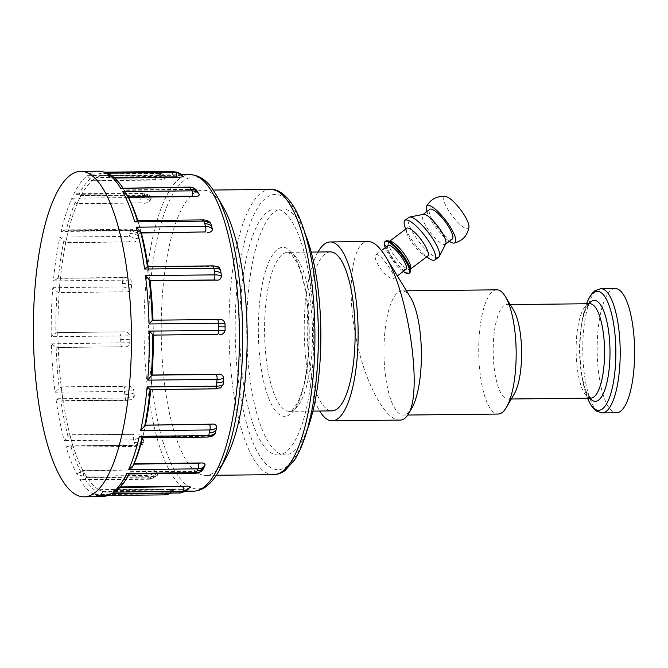 <?xml version="1.0" encoding="UTF-8"?>
<svg xmlns="http://www.w3.org/2000/svg" width="668" height="668" viewBox="0 0 668 668"><rect width="100%" height="100%" fill="white"/><g stroke="black" fill="none" stroke-linecap="round" stroke-linejoin="round"><path stroke-width="0.5" stroke-dasharray="3.34 2.5" d="M153.323 335.102A158.274 47.67 -90.6 0 0 153.214 327.654A158.274 47.67 -90.6 0 0 152.997 320.189M150.809 389.553A158.274 47.67 -90.6 0 0 151.519 382.121A158.274 47.67 -90.6 0 0 152.079 375.015M142.618 437.774A158.274 47.67 -90.6 0 0 144.288 430.76A158.274 47.67 -90.6 0 0 145.541 424.865M116.883 490.429L119.338 486.93L117.276 488.508A158.274 47.67 -90.6 0 0 129.742 472.969A158.274 47.67 -90.6 0 0 132.389 467.709A158.274 47.67 -90.6 0 0 134.159 463.726L129.542 473.286L128.431 473.954M405.994 269.371A14.905 3.908 52.9 0 1 393.895 259.827A14.905 3.908 52.9 0 1 388.024 245.582M393.151 278.84C394.83 278.489 394.32 275.993 391.623 271.35C387.407 263.893 379.232 253.94 376.376 254.608C373.838 256.069 375.358 260.971 380.944 269.321C386.129 275.542 390.195 278.715 393.151 278.84L397.36 275.892M376.376 254.608L381.453 250.542M403.247 271.442A19.873 5.202 52.9 0 1 385.277 247.653M409.76 272.753A19.873 5.202 52.9 0 1 393.619 260.036A19.873 5.202 52.9 0 1 385.795 241.039M410.762 268.06A17.393 4.551 52.9 0 1 410.169 269.329A17.393 4.551 52.9 0 1 396.057 258.199A17.393 4.551 52.9 0 1 389.202 241.574A17.393 4.551 52.9 0 1 390.58 241.348M427.77 256.028A17.393 4.551 52.9 0 1 423.704 255.042A17.393 4.551 52.9 0 1 406.645 232.456A17.393 4.551 52.9 0 1 406.804 228.272M429.132 258.541A24.85 6.505 52.9 0 1 404.766 226.277M438.767 257.063A24.85 6.505 52.9 0 1 418.602 241.165A24.85 6.505 52.9 0 1 408.816 217.417M445.756 243.812A18.637 4.876 52.9 0 1 445.356 244.304A18.637 4.876 52.9 0 1 430.234 232.372A18.637 4.876 52.9 0 1 422.894 214.562A18.637 4.876 52.9 0 1 423.47 214.311M452.244 239.094A18.637 4.876 52.9 0 1 437.123 227.17A18.637 4.876 52.9 0 1 429.783 209.36M449.355 241.282A23.221 6.079 52.9 0 1 426.885 211.547M468.944 227.112A19.831 5.194 52.9 0 1 464.327 227.78A19.831 5.194 52.9 0 1 447.769 209.251A19.831 5.194 52.9 0 1 445.873 196.576M317.968 252.02A89.445 26.945 -90.6 0 0 304.232 331.687A89.445 26.945 -90.6 0 0 319.696 411.029M330.309 251.886A79.509 23.948 -90.6 0 0 307.222 331.654A79.509 23.948 -90.6 0 0 332.038 410.895M399.907 420.097C385.695 421.391 363.993 381.244 355.944 337.19C345.924 287.816 352.479 242.117 367.358 241.582L368.11 241.54M410.519 297.444A62.116 18.712 -90.6 0 0 402.011 290.856A62.116 18.712 -90.6 0 0 401.493 290.889A62.116 18.712 -90.6 0 0 383.983 354.032A62.116 18.712 -90.6 0 0 403.355 415.079A62.116 18.712 -90.6 0 0 411.73 408.307M615.22 288.543A62.116 18.712 -90.6 0 0 614.702 288.568A62.116 18.712 -90.6 0 0 597.192 351.71A62.116 18.712 -90.6 0 0 616.564 412.766M513.358 309.635A47.211 14.22 -90.6 0 0 506.887 304.625A47.211 14.22 -90.6 0 0 506.494 304.65A47.211 14.22 -90.6 0 0 493.193 352.637A47.211 14.22 -90.6 0 0 507.914 399.038A47.211 14.22 -90.6 0 0 514.276 393.886M496.775 289.829A62.116 18.712 -90.6 0 0 496.257 289.854A62.116 18.712 -90.6 0 0 478.747 353.005A62.116 18.712 -90.6 0 0 498.119 414.051M278.648 454.941A122.987 37.049 89.4 0 1 278.022 454.966A122.987 37.049 89.4 0 1 239.637 332.388A122.987 37.049 89.4 0 1 275.35 209A122.987 37.049 89.4 0 1 313.718 330.543A122.987 37.049 89.4 0 1 278.648 454.941M102.029 496.633A162.742 49.023 89.4 0 1 96.301 495.589L165.647 494.838L163.501 493.869A3.975 1.194 89.4 0 1 162.466 489.41L164.662 488.918L98.405 489.652L94.163 494.629A162.742 49.023 89.4 0 1 79.818 479.532L149.156 478.781L147.227 475.457L83.968 476.15L78.958 475.215L76.603 473.804A162.742 49.023 89.4 0 1 65.798 445.915L135.145 445.164L133.642 439.878A3.975 1.194 89.4 0 1 133.692 434.334L69.714 434.718L64.303 440.638A162.742 49.023 89.4 0 1 55.937 398.788L125.283 398.028L134.377 396.182L131.763 399.623L126.845 400.132A3.975 1.194 89.4 0 1 126.411 400.424A3.975 1.194 89.4 0 1 125.283 398.028L124.398 391.431A3.975 1.194 89.4 0 1 125.016 386.329L127.329 386.129C129.968 385.678 132.039 386.889 133.525 389.745L124.398 391.431L55.06 392.183A162.742 49.023 89.4 0 1 51.419 343.828L56.145 347.226L57.673 347.502L122.035 346.801A3.975 1.194 89.4 0 1 122.002 346.809A3.975 1.194 89.4 0 1 120.766 343.076L120.607 335.946L51.269 336.705A162.742 49.023 89.4 0 1 52.797 287.674L57.122 291.707L59.026 292.676L122.962 291.832A3.975 1.194 89.4 0 1 122.135 286.923L122.728 280.134L53.382 280.886A162.742 49.023 89.4 0 1 59.895 237.098L65.556 242.826L129.517 241.841A3.975 1.194 89.4 0 1 129.233 236.347L130.494 230.702L61.155 231.462A162.742 49.023 89.4 0 1 71.86 198.196L76.903 203.965L140.898 202.863A3.975 1.194 89.4 0 1 141.198 197.444L142.977 193.636L73.639 194.388A162.742 49.023 89.4 0 1 87.249 175.667L91.708 180.761L157.965 180.043L155.744 179.608A3.975 1.194 89.4 0 1 156.596 174.907L158.675 173.396L89.337 174.148A162.742 49.023 89.4 0 1 98.488 171.167M55.937 398.788L61.105 401.134L126.402 400.424L131.763 399.614M68.011 436.413A160.529 48.355 -90.6 0 1 60.955 401.126L62.901 400.65L129.166 399.932M127.329 386.129L61.072 386.847L55.06 392.183M134.377 396.182L133.525 389.745M62.901 400.65L61.072 386.847M51.419 343.828L129.984 342.726C129.058 345.799 127.187 347.151 124.365 346.759L57.673 347.502L122.044 346.801M121.718 331.912L124.039 331.862C126.728 331.386 128.665 332.689 129.834 335.779L120.607 335.946A3.975 1.194 89.4 0 1 121.718 331.912L57.356 332.606L55.836 333.04L51.269 336.705M129.984 342.726L129.834 335.779M124.048 331.871L57.356 332.606M58.108 347.485L57.782 332.589M52.797 287.674L122.135 286.923L131.32 288.108C130.076 291.039 128.064 292.317 125.292 291.949M124.198 277.637L128.707 277.913L131.897 281.478L122.728 280.134A3.975 1.194 89.4 0 1 123.822 277.454A3.975 1.194 89.4 0 1 124.198 277.637L58.291 278.189L53.382 280.886M128.707 277.921L123.831 277.454L58.291 278.189A160.529 48.355 -90.6 0 1 63.777 241.273M131.32 288.108L131.897 281.478M126.519 277.754L59.836 278.339M59.026 292.676L60.254 278.472M59.895 237.098L129.233 236.347L138.226 238.902C136.689 241.34 134.552 242.409 131.813 242.108M132.147 230.068L138.268 230.994L139.453 233.408L130.494 230.702A3.975 1.194 89.4 0 1 131.396 229.233A3.975 1.194 89.4 0 1 132.147 230.068L67.785 230.769L65.397 229.951L61.155 231.462M138.226 238.902L139.453 233.408M134.452 230.326L67.785 230.769M65.556 242.826L68.186 231.044M71.86 198.196L141.198 197.444C144.547 197.494 147.436 198.705 149.866 201.06C148.104 202.705 145.874 203.431 143.169 203.239M144.622 194.922L151.36 196.175L151.603 197.352C149.189 194.956 146.317 193.712 142.977 193.636A3.975 1.194 89.4 0 1 143.587 193.069A3.975 1.194 89.4 0 1 144.622 194.922L80.26 195.624L78.857 194.438L76.411 193.803L73.639 194.388M149.866 201.06L151.603 197.352M146.885 195.29L80.26 195.624M76.903 203.965L80.628 196.008M87.249 175.667L156.596 174.907C159.928 174.991 162.675 176.394 164.837 179.141L157.965 180.043M160.103 176.461L162.324 176.895C165.155 176.753 166.674 177.02 166.866 177.663C164.737 174.907 162.007 173.488 158.675 173.396A3.975 1.194 89.4 0 1 158.9 173.321A3.975 1.194 89.4 0 1 160.103 176.461L95.741 177.154L94.48 175.634L89.337 174.148M158.9 173.329C162.182 173.404 164.871 174.749 166.975 177.362L164.837 179.141M162.324 176.878L96.067 177.604L95.741 177.154M91.708 180.761L96.067 177.604M176.911 172.093L181.329 175.784L172.261 174.866M104.901 172.21L107.022 174.006L108.174 176.026L174.44 175.308M183.558 176.82L181.329 175.784M114.595 178.022L112.641 178.039L109.243 174.106M108.174 176.026L112.641 178.039M197.369 191.399C195.54 189.979 193.277 189.378 190.58 189.603L188.459 189.211A3.975 1.194 89.4 0 1 189.487 187.098L189.487 187.098M122.044 187.833L123.296 188.518L124.323 190.33L190.58 189.603M124.323 190.33L126.711 194.229A158.274 47.67 -90.6 0 0 126.461 193.795L128.365 197.269A158.274 47.67 -90.6 0 0 126.711 194.229L126.711 194.229M210.62 223.321L202.379 220.924A3.975 1.194 89.4 0 1 203.172 219.897L203.214 219.897M136.94 220.615L138.201 221.935L204.466 221.217M138.201 221.935L141.332 232.973M219.171 267.567L212.349 266.165A3.975 1.194 89.4 0 1 212.783 265.881M147.444 266.59L148.146 267.041L214.403 266.323M148.146 267.041L149.983 280.844M152.788 320.197L219.204 319.488M152.939 320.206L153.264 335.102M215.438 388.843L215.363 388.843A3.975 1.194 89.4 0 1 214.996 388.659L220.323 387.974M217.05 388.492L150.108 389.536M152.02 375.015L150.793 389.219M207.848 437.056L207.798 437.064A3.975 1.194 89.4 0 1 207.047 436.229L215.038 433.766M209.117 435.928L142.86 436.647L141.775 437.782M145.49 424.865L142.86 436.647M195.624 473.228L195.607 473.228A3.975 1.194 89.4 0 1 194.572 471.374L196.676 470.948M130.419 471.683L196.684 470.965C199.264 471.174 201.502 470.447 203.381 468.777M187.9 489.552L190.263 486.863M119.338 486.93L120.44 486.914M180.293 492.976A3.975 1.194 89.4 0 1 179.091 489.844L188.109 488.467L185.445 491.331M108.441 495.481L96.301 495.589L101.377 493.71L102.872 491.665L100.751 490.654A158.274 47.67 -90.6 0 0 107.356 492.107A158.274 47.67 -90.6 0 0 117.276 488.508L114.979 490.087L112.792 493.418L111.74 493.719M190.146 486.989L188.109 488.467M165.647 494.838C168.962 494.679 171.634 493.184 173.647 490.345L173.789 490.521M164.553 494.395A9.937 9.385 114.2 0 0 172.603 489.878L173.647 490.345L166.933 491.439A3.975 1.194 89.4 0 1 166.749 493.118M102.872 491.665L169.129 490.947M164.662 488.934L171.559 489.41C169.522 492.232 166.841 493.719 163.501 493.869L94.163 494.629M172.603 489.878L171.559 489.41M79.818 479.532L82.256 479.933L85.028 479.073L86.372 477.779L86.723 477.37L84.811 473.896A158.274 47.67 -90.6 0 0 100.751 490.654L98.405 489.652M149.156 478.781C152.496 478.63 155.31 477.278 157.615 474.731L157.506 475.7L150.734 477.086A3.975 1.194 89.4 0 1 149.707 479.198A3.975 1.194 89.4 0 1 149.156 478.781M86.723 477.37L152.989 476.643M83.968 476.15A3.975 1.194 89.4 0 1 83.433 470.823L148.939 469.688C151.519 469.462 153.774 470.055 155.727 471.491C153.406 474.004 150.576 475.324 147.227 475.457A3.975 1.194 -90.6 0 1 146.693 470.13M148.939 469.704L83.792 470.414L81.129 472.159L80.828 471.792L76.603 473.804L81.129 472.159A3.975 1.645 -66.6 0 1 78.958 475.215M65.798 445.915L69.798 447.117L70.992 446.917A160.529 48.355 -90.6 0 0 80.828 471.792L82.389 469.971L83.792 470.414M70.992 446.917L72.453 446.065L136.815 445.364A3.975 1.194 89.4 0 1 136.03 446.399A3.975 1.194 89.4 0 1 135.145 445.164L143.971 442.032L143.111 444.187L136.815 445.372M72.453 446.065L139.103 445.038M135.98 434C138.577 433.632 140.756 434.592 142.518 436.88L133.642 439.878L64.303 440.638M143.971 442.032L142.518 436.88M72.845 445.756L69.714 434.718M157.615 474.731L155.727 471.491M126.461 193.795A158.274 47.67 -90.6 0 0 110.521 177.028A158.274 47.67 -90.6 0 0 103.916 175.584A158.274 47.67 -90.6 0 0 93.996 179.183A158.274 47.67 -90.6 0 0 78.874 199.982A158.274 47.67 -90.6 0 0 66.984 236.931A158.274 47.67 -90.6 0 0 59.753 285.57A158.274 47.67 -90.6 0 0 58.058 340.029A158.274 47.67 -90.6 0 0 62.099 393.744A158.274 47.67 -90.6 0 0 71.392 440.237A158.274 47.67 -90.6 0 0 84.811 473.896L82.389 469.971M150.033 280.844A158.274 47.67 -90.6 0 0 149.173 273.947A158.274 47.67 -90.6 0 0 148.129 266.582M141.374 232.973A158.274 47.67 -90.6 0 0 139.879 227.454A158.274 47.67 -90.6 0 0 137.825 220.607M181.245 489.368L114.979 490.087M223.179 206.971A142.618 42.961 -90.6 0 0 202.638 190.163A142.618 42.961 -90.6 0 0 161.23 333.24A142.618 42.961 -90.6 0 0 205.736 475.382A142.618 42.961 -90.6 0 0 225.909 458.131M307.522 428.906A122.987 37.049 89.4 0 1 285.754 454.866A122.987 37.049 89.4 0 1 285.127 454.891A122.987 37.049 89.4 0 1 246.742 332.313A122.987 37.049 89.4 0 1 282.455 208.925A122.987 37.049 89.4 0 1 305.41 234.426M590.854 398.136A47.211 14.22 89.4 0 1 576.133 351.735A47.211 14.22 89.4 0 1 589.435 303.748A47.211 14.22 89.4 0 1 589.827 303.723L586.688 307.581C584.483 311.664 582.696 317.793 581.327 325.951A50.476 15.205 -90.6 0 0 581.87 376.101A50.476 15.205 -90.6 0 0 589.928 398.145M588.9 303.731A50.476 15.205 -90.6 0 0 581.327 325.951L582.053 321.458A59.502 17.919 89.4 0 1 586.504 303.765M587.531 398.17A59.502 17.919 89.4 0 1 582.696 380.568A59.502 17.919 89.4 0 1 582.053 321.458L586.471 303.765M600.816 288.693A62.116 18.712 -90.6 0 0 600.298 288.726A62.116 18.712 -90.6 0 0 582.788 351.869A62.116 18.712 -90.6 0 0 602.16 412.924M286.806 466.498A137.65 41.466 -90.6 0 0 306.462 239.453A137.65 41.466 -90.6 0 0 236.781 290.004A137.65 41.466 -90.6 0 0 286.806 466.498M126.853 400.124L62.483 400.825M60.654 387.031L125.016 386.329M124.807 394.746A9.937 3.557 172.4 0 0 133.951 392.968M120.649 339.511L129.909 339.252M122.97 291.832L58.6 292.534M122.394 283.516A9.937 2.922 -175.1 0 1 131.604 284.793M129.517 241.849L65.155 242.551M129.834 233.499A9.937 5.828 -167.4 0 1 138.835 236.155M140.906 202.88L76.536 203.581M142.059 195.507A9.937 8.033 -154.9 0 1 150.734 199.206M155.744 179.617L91.382 180.318M157.606 174.114A9.937 9.268 -126 0 1 165.848 178.398M107.899 175.575L172.261 174.874A3.975 1.194 89.4 0 1 173.271 171.467M112.366 177.588L114.086 177.571M179.032 173.02A9.937 9.385 -65.8 0 1 182.372 176.252M188.459 189.219L124.089 189.921M202.379 220.933L138.009 221.634M212.34 266.173L147.979 266.874M150.634 389.361L214.996 388.659M142.676 436.93L207.047 436.229M130.21 472.076L194.572 471.374M120.031 487.373L119.079 487.381M114.729 490.537L179.091 489.844M187.174 490.103A9.937 9.268 54 0 0 189.127 487.724M166.933 491.423L102.563 492.124M98.096 490.112L162.466 489.41M150.734 477.077L86.372 477.779M69.322 435.035L133.692 434.334M134.36 442.55A9.937 6.346 164.2 0 0 143.244 439.452M148.162 477.152A9.937 8.375 149.8 0 0 156.671 473.111M118.069 489.076A160.529 48.355 -90.6 0 0 128.648 474.965M129.191 473.946A160.529 48.355 -90.6 0 0 129.542 473.286M123.371 188.643A160.529 48.355 -90.6 0 0 111.28 175.926M107.022 174.006A160.529 48.355 -90.6 0 0 94.48 175.634M90.33 178.648A160.529 48.355 -90.6 0 0 78.857 194.438M75.317 202.012A160.529 48.355 -90.6 0 0 66.291 230.051M57.122 291.707A160.529 48.355 -90.6 0 0 55.836 333.04M56.145 347.226A160.529 48.355 -90.6 0 0 59.21 387.991M85.028 479.073A160.529 48.355 -90.6 0 0 97.119 491.798M101.377 493.71A160.529 48.355 -90.6 0 0 113.919 492.082M193.428 491.172A158.274 47.67 89.4 0 1 144.029 333.424A158.274 47.67 89.4 0 1 189.979 174.649M216.424 195.206A156.061 47.01 -90.6 0 0 148.872 311.346A156.061 47.01 -90.6 0 0 207.122 485.369A156.061 47.01 -90.6 0 0 219.413 470.038M273.496 474.647A142.618 42.961 89.4 0 1 228.99 332.505A142.618 42.961 89.4 0 1 270.398 189.428M289.795 411.346A79.509 23.948 -90.6 0 0 312.457 330.251A79.509 23.948 -90.6 0 0 287.666 252.354A79.509 23.948 -90.6 0 0 264.578 332.113A79.509 23.948 -90.6 0 0 289.394 411.363A79.509 23.948 -90.6 0 0 289.795 411.346M309.217 330.201A84.477 25.442 89.4 0 1 272.243 405.902A84.477 25.442 89.4 0 1 269.905 259.618A84.477 25.442 89.4 0 1 309.217 330.201M410.169 269.329L410.67 268.945M389.202 241.574L389.703 241.198M423.704 255.042L426.61 256.913M406.645 232.456L405.643 229.157M590.888 398.136L587.631 394.345C585.335 390.312 583.414 384.225 581.87 376.101L587.498 398.17M510.277 304.591L506.887 304.625M511.304 398.996L507.914 399.038M406.47 290.805L402.011 290.856M407.789 415.037L403.355 415.079M65.397 229.951L131.404 229.233L138.268 231.003M76.411 193.803L143.587 193.069L151.36 196.175M158.9 173.321L90.347 174.072M171.233 493.076L173.78 490.521M82.256 479.933L149.699 479.198L157.506 475.7M69.798 447.117L136.03 446.399L143.102 444.178M123.296 188.518L122.837 187.825M129.742 472.969L129.2 473.946M112.792 493.418L112.291 493.71M181.788 174.74L103.916 175.584M185.562 491.256L107.356 492.107M213.192 190.046L202.638 190.163M216.298 475.265L205.736 475.382M311.188 252.095L287.666 252.354L291.407 254.341L296.6 261.923C304.049 277.537 308.173 300.308 308.983 330.226C309.1 361.513 305.451 385.378 298.02 401.802C294.004 408.883 291.123 412.064 289.394 411.363L312.916 411.104M278.022 454.966L285.127 454.891M275.35 209L282.455 208.925"/><path stroke-width="1" d="M152.997 320.189A158.274 47.67 -90.6 0 0 151.895 300.291A158.274 47.67 -90.6 0 0 150.033 280.844M152.079 375.015A158.274 47.67 -90.6 0 0 153.323 335.102M145.541 424.865A158.274 47.67 -90.6 0 0 150.809 389.553M142.109 437.665L139.362 436.346A162.742 49.023 89.4 0 1 128.657 469.612L133.082 465.713L134.143 463.726A158.274 47.67 -90.6 0 0 142.618 437.774M381.453 250.542L388.024 245.582A14.905 3.908 52.9 0 1 395.347 249.623A14.905 3.908 52.9 0 1 404.374 261.714A14.905 3.908 52.9 0 1 405.994 269.371L397.36 275.892M385.277 247.653A19.873 5.202 52.9 0 1 385.027 241.616A19.873 5.202 52.9 0 1 394.796 247.001A19.873 5.202 52.9 0 1 406.829 263.125A19.873 5.202 52.9 0 1 408.991 273.337A19.873 5.202 52.9 0 1 403.247 271.442M385.027 241.616L385.795 241.039A19.873 5.202 52.9 0 1 387.365 240.781A19.873 5.202 52.9 0 1 407.597 262.549A19.873 5.202 52.9 0 1 410.436 271.308A19.873 5.202 52.9 0 1 409.76 272.753L408.991 273.337M387.365 240.781L390.58 241.348A17.393 4.551 52.9 0 1 408.282 260.395A17.393 4.551 52.9 0 1 410.762 268.06L410.436 271.308M389.703 241.198L406.804 228.272A17.393 4.551 52.9 0 1 415.354 232.99A17.393 4.551 52.9 0 1 425.883 247.093A17.393 4.551 52.9 0 1 427.77 256.028L410.67 268.945M405.643 229.157L404.766 226.277A24.85 6.505 52.9 0 1 404.992 220.306A24.85 6.505 52.9 0 1 417.199 227.036A24.85 6.505 52.9 0 1 432.246 247.193A24.85 6.505 52.9 0 1 434.943 259.952A24.85 6.505 52.9 0 1 429.132 258.541L426.61 256.913M404.992 220.306L408.816 217.417A24.85 6.505 52.9 0 1 409.584 217.075A24.85 6.505 52.9 0 1 436.07 244.296A24.85 6.505 52.9 0 1 439.302 256.412A24.85 6.505 52.9 0 1 438.767 257.063L434.943 259.952M409.584 217.075L423.47 214.311A18.637 4.876 52.9 0 1 443.335 234.727A18.637 4.876 52.9 0 1 445.756 243.812L439.302 256.412M423.136 214.378L429.783 209.36A18.637 4.876 52.9 0 1 438.934 214.411A18.637 4.876 52.9 0 1 450.224 229.525A18.637 4.876 52.9 0 1 452.244 239.094L445.606 244.112M426.885 211.547A23.221 6.079 52.9 0 1 426.526 206.303A23.221 6.079 52.9 0 1 445.865 220.565A23.221 6.079 52.9 0 1 454.298 243.069A23.221 6.079 52.9 0 1 450.382 241.925A23.221 6.079 52.9 0 1 449.355 241.282M426.526 206.303C430.902 198.897 437.348 195.657 445.873 196.576A19.831 5.194 52.9 0 1 460.461 209.535A19.831 5.194 52.9 0 1 468.944 227.112C467.5 235.57 462.615 240.881 454.298 243.069M319.696 411.029A89.445 26.945 -90.6 0 0 332.146 420.832A89.445 26.945 -90.6 0 0 358.115 331.103A89.445 26.945 -90.6 0 0 330.201 241.95A89.445 26.945 -90.6 0 0 329.458 241.991A89.445 26.945 -90.6 0 0 317.968 252.02M312.916 411.104L332.038 410.895A79.509 23.948 -90.6 0 0 332.439 410.878A79.509 23.948 -90.6 0 0 355.109 330.46A79.509 23.948 -90.6 0 0 330.309 251.886L311.188 252.095M330.201 241.95L368.11 241.54C373.521 241.532 379.29 246.467 385.419 256.337C408.173 291.44 423.028 391.799 408.282 414.227C405.919 418.143 403.13 420.097 399.907 420.097M408.282 414.227L411.73 408.307A62.116 18.712 -90.6 0 0 421.391 352.762A62.116 18.712 -90.6 0 0 410.519 297.444L385.419 256.337M602.16 412.924L616.564 412.766A62.116 18.712 -90.6 0 0 634.6 350.45A62.116 18.712 -90.6 0 0 615.22 288.543L600.816 288.693A62.116 18.712 -90.6 0 1 620.171 348.888A62.116 18.712 -90.6 0 1 602.16 412.924L596.282 411.037L593.485 408.565L590.487 404.39L587.498 398.17M407.789 415.037L498.119 414.051A62.116 18.712 -90.6 0 0 506.486 407.28L514.276 393.886A47.211 14.22 -90.6 0 0 521.616 351.677A47.211 14.22 -90.6 0 0 513.358 309.635L505.284 296.417A62.116 18.712 -90.6 0 0 496.775 289.829L406.47 290.805M506.486 407.28A62.116 18.712 -90.6 0 0 516.155 351.735A62.116 18.712 -90.6 0 0 505.284 296.417M129.984 299.598A162.742 49.023 -90.6 0 0 80.653 171.367A162.742 49.023 -90.6 0 0 33.4 334.626A162.742 49.023 -90.6 0 0 84.185 496.833A162.742 49.023 -90.6 0 0 129.984 299.598M123.296 188.518C119.088 181.938 114.403 177.129 109.243 174.106L106.346 173.179A162.742 49.023 89.4 0 1 120.691 188.267L190.038 187.516L191.966 190.839A3.975 1.194 89.4 0 1 192.501 196.167L194.622 196.559L128.365 197.269L127.221 195.256L122.628 191.591A162.742 49.023 89.4 0 1 134.711 221.893L204.049 221.141L205.552 226.419A3.975 1.194 89.4 0 1 205.502 231.963L141.332 232.973L136.205 227.17A162.742 49.023 89.4 0 1 144.572 269.02L213.919 268.269L214.795 274.865L145.449 275.625A162.742 49.023 89.4 0 1 147.828 299.398A162.742 49.023 89.4 0 1 149.089 323.98L152.254 320.498A160.529 48.355 -90.6 0 0 149.189 279.733L145.449 275.625M80.653 171.367L98.488 171.167A162.742 49.023 89.4 0 1 104.208 172.219L173.555 171.459L174.599 171.91L175.692 172.427L106.346 173.179M128.657 469.612L197.995 468.852L196.217 472.66A3.975 1.194 89.4 0 1 195.607 473.228L128.431 473.954L126.878 473.412A162.742 49.023 89.4 0 1 113.259 492.141L182.606 491.389L181.537 492.182L180.519 492.9L111.18 493.652A162.742 49.023 89.4 0 1 102.029 496.633L84.185 496.833M150.634 389.361L150.108 389.536L147.127 386.922A162.742 49.023 89.4 0 1 140.622 430.71L209.961 429.958L208.7 435.594L139.362 436.346M149.089 323.98L218.436 323.22L218.586 330.351A3.975 1.194 89.4 0 1 217.476 334.392L153.264 335.102L149.248 331.103A162.742 49.023 89.4 0 1 147.72 380.134L217.058 379.374L216.474 386.171L147.127 386.922M104.208 172.219L104.901 172.21M176.736 176.886L178.899 177.329L183.416 176.719L179.759 173.379L175.692 172.427A3.975 1.194 89.4 0 1 176.736 176.886L114.086 177.571M178.907 177.321L114.595 178.022M190.981 189.144A9.937 8.375 -30.2 0 1 198.271 192.943L197.344 191.349C195.557 188.585 192.935 187.165 189.487 187.098A3.975 1.194 89.4 0 1 190.038 187.516C193.344 187.599 195.791 188.894 197.369 191.399L198.221 192.86M120.691 188.267L189.495 187.098M194.63 196.551C197.444 196.734 198.989 196.091 199.256 194.638L199.256 194.638C197.703 192.167 195.273 190.898 191.966 190.839L122.628 191.591M199.231 194.597L198.271 192.943A9.937 8.375 -30.2 0 1 198.312 193.019L199.206 194.555M136.94 220.615L203.172 219.897A3.975 1.194 89.4 0 1 204.049 221.141C207.356 221.2 209.668 222.185 211.004 224.097L210.62 223.321M134.711 221.893L137.408 220.799M207.589 232.255C210.387 232.556 212.006 231.554 212.466 229.249C211.146 227.387 208.842 226.444 205.552 226.419L136.205 227.17M211.004 224.097L212.466 229.249M147.494 266.59L212.791 265.881A3.975 1.194 89.4 0 1 213.919 268.269C217.209 268.294 219.438 268.853 220.599 269.939L219.171 267.567C218.628 266.699 216.499 266.14 212.783 265.889M144.572 269.02L147.444 266.59L147.979 266.874M149.189 279.733L149.983 280.844L216.24 280.117C218.995 280.51 220.732 279.266 221.45 276.377C220.298 275.366 218.085 274.857 214.795 274.865A3.975 1.194 89.4 0 1 214.177 279.976L216.232 280.126M220.599 269.939L221.45 276.377M218.436 323.22L224.991 323.395C223.93 320.348 222.001 319.045 219.204 319.488L217.158 319.496A3.975 1.194 89.4 0 1 217.192 319.488A3.975 1.194 89.4 0 1 218.436 323.22M152.747 320.189L219.204 319.488M219.521 334.384C222.235 334.81 224.106 333.466 225.141 330.351L149.248 331.103M224.991 323.395L225.141 330.351M217.058 379.374C220.348 379.324 222.544 378.873 223.655 378.021C222.92 375.115 221.125 373.871 218.277 374.297L216.232 374.464A3.975 1.194 89.4 0 1 217.058 379.374M147.72 380.134L152.02 375.015L218.277 374.297M220.323 387.974L223.087 384.651C221.968 385.57 219.764 386.079 216.474 386.171A3.975 1.194 89.4 0 1 215.372 388.851L150.242 389.553M223.655 378.021L223.087 384.651M140.622 430.71L145.315 425.149L209.677 424.447A3.975 1.194 89.4 0 1 209.961 429.958C213.251 429.858 215.514 428.948 216.758 427.219C216.298 424.806 214.637 423.779 211.756 424.147L209.677 424.456M145.315 425.149L211.756 424.147M215.522 432.722C214.278 434.509 211.998 435.469 208.7 435.594A3.975 1.194 89.4 0 1 207.798 437.064C215.463 435.82 213.317 434.893 215.129 433.624L216.758 427.219M197.995 468.852C201.293 468.727 203.665 467.466 205.118 465.07C204.884 463.442 203.314 462.757 200.4 463.007L198.296 463.433A3.975 1.194 89.4 0 1 197.995 468.852M134.143 463.726L200.4 463.007M203.264 468.978L203.381 468.777C201.911 471.216 199.523 472.51 196.217 472.66L126.878 473.412M205.118 465.07L203.381 468.777M190.146 486.989C190.046 486.354 188.535 486.087 185.604 486.212L183.449 486.696A3.975 1.194 89.4 0 1 182.606 491.389L187.9 489.552L186.656 490.479A9.937 9.268 54 0 0 187.174 490.103M113.259 492.141L116.883 490.429C121.184 486.663 125.108 481.511 128.648 474.965A160.529 48.355 -90.6 0 0 129.191 473.946M120.44 486.914L185.604 486.212M185.445 491.331L180.519 492.9A3.975 1.194 89.4 0 1 180.302 492.976L185.445 491.331M180.293 492.976L111.18 493.652M148.129 266.582A158.274 47.67 -90.6 0 0 141.374 232.973M137.825 220.607A158.274 47.67 -90.6 0 0 128.373 197.269M219.413 470.038L225.909 458.131A142.618 42.961 -90.6 0 0 245.874 302.537A142.618 42.961 -90.6 0 0 223.179 206.971L216.424 195.206A156.061 47.01 -90.6 0 1 241.257 299.782A156.061 47.01 -90.6 0 1 219.413 470.038C215.43 477.445 210.921 483.006 205.894 486.738C202.037 489.577 197.878 491.055 193.428 491.172L185.562 491.256M305.41 234.426A122.987 37.049 89.4 0 1 307.522 428.906M216.424 195.206L212.958 189.712C206.487 180.018 198.822 174.999 189.979 174.649A158.274 47.67 89.4 0 1 237.967 299.356A158.274 47.67 89.4 0 1 203.339 487.573A158.274 47.67 89.4 0 1 193.428 491.172M589.928 398.145A50.476 15.205 -90.6 0 0 609.976 349.322A50.476 15.205 -90.6 0 0 593.827 300.433A50.476 15.205 -90.6 0 0 588.9 303.731M510.277 304.591L589.861 303.723A47.211 14.22 89.4 0 1 604.54 349.473A47.211 14.22 89.4 0 1 590.854 398.136L590.879 398.136M586.504 303.765A59.502 17.919 89.4 0 1 596.783 291.382A59.502 17.919 89.4 0 1 615.821 349.005A59.502 17.919 89.4 0 1 606.653 403.748A59.502 17.919 89.4 0 1 587.531 398.17M173.271 171.467A3.975 1.194 89.4 0 1 173.413 171.434L104.559 172.185M174.599 171.91A9.937 9.385 -65.8 0 1 178.348 172.678A9.937 9.385 -65.8 0 1 179.032 173.02M128.139 196.868L192.501 196.167M141.14 232.664L205.502 231.963M204.784 223.755A9.937 6.346 -15.8 0 1 211.731 226.669M149.816 280.669L214.177 279.976M214.344 271.559A9.937 3.557 -7.6 0 1 221.024 273.162M217.15 319.496L152.788 320.197M153.114 335.085L217.476 334.392M218.494 326.786L225.066 326.877M216.223 374.464L151.861 375.166M216.749 382.789A9.937 2.922 4.9 0 0 223.371 381.336M209.318 432.797A9.937 5.828 12.6 0 0 216.14 429.975M198.296 463.417L133.926 464.118M197.085 470.79A9.937 8.033 25.1 0 0 204.249 466.924M183.449 486.68L120.031 487.373M181.537 492.182A9.937 9.268 54 0 0 186.673 490.496L185.42 491.347M166.749 493.118A3.975 1.194 89.4 0 1 165.781 494.863A3.975 1.194 89.4 0 1 165.647 494.838M133.082 465.713A160.529 48.355 -90.6 0 0 142.084 437.782M144.614 426.443A160.529 48.355 -90.6 0 0 150.108 389.536M151.277 376.017A160.529 48.355 -90.6 0 0 152.563 334.685M147.444 266.59A160.529 48.355 -90.6 0 0 140.389 231.312M137.349 220.615A160.529 48.355 -90.6 0 0 127.221 195.256M282.43 471.408A142.618 42.961 89.4 0 1 273.496 474.647C277.621 474.539 281.445 473.178 284.986 470.573L294.546 459.993C303.08 446.508 309.451 426.576 313.676 400.182C318.978 365.546 319.805 329.341 316.173 291.574C313.509 265.664 308.967 243.72 302.529 225.734C292.651 197.319 278.422 188.376 270.398 189.428A142.618 42.961 89.4 0 1 313.634 301.802A142.618 42.961 89.4 0 1 282.43 471.408M332.146 420.832L399.898 420.097M590.854 398.136L511.304 398.996M586.471 303.765L589.326 297.477L592.232 293.244L594.971 290.705L600.816 288.693M179.742 173.371L183.558 176.82M176.895 172.093L179.759 173.379M203.172 219.906C206.696 219.989 209.209 221.166 210.704 223.446M215.363 388.843L221.075 387.599M207.79 437.064L141.775 437.782M195.607 473.228C199.064 473.094 201.636 471.641 203.339 468.852M187.892 489.56L190.263 486.863M108.441 495.481L165.781 494.863L171.233 493.076M98.488 171.167L105.302 172.302M129.2 473.946L128.648 474.965M112.792 493.418L102.029 496.633M189.979 174.649L181.788 174.74M270.398 189.428L213.192 190.046M273.496 474.647L216.298 475.265"/></g></svg>
